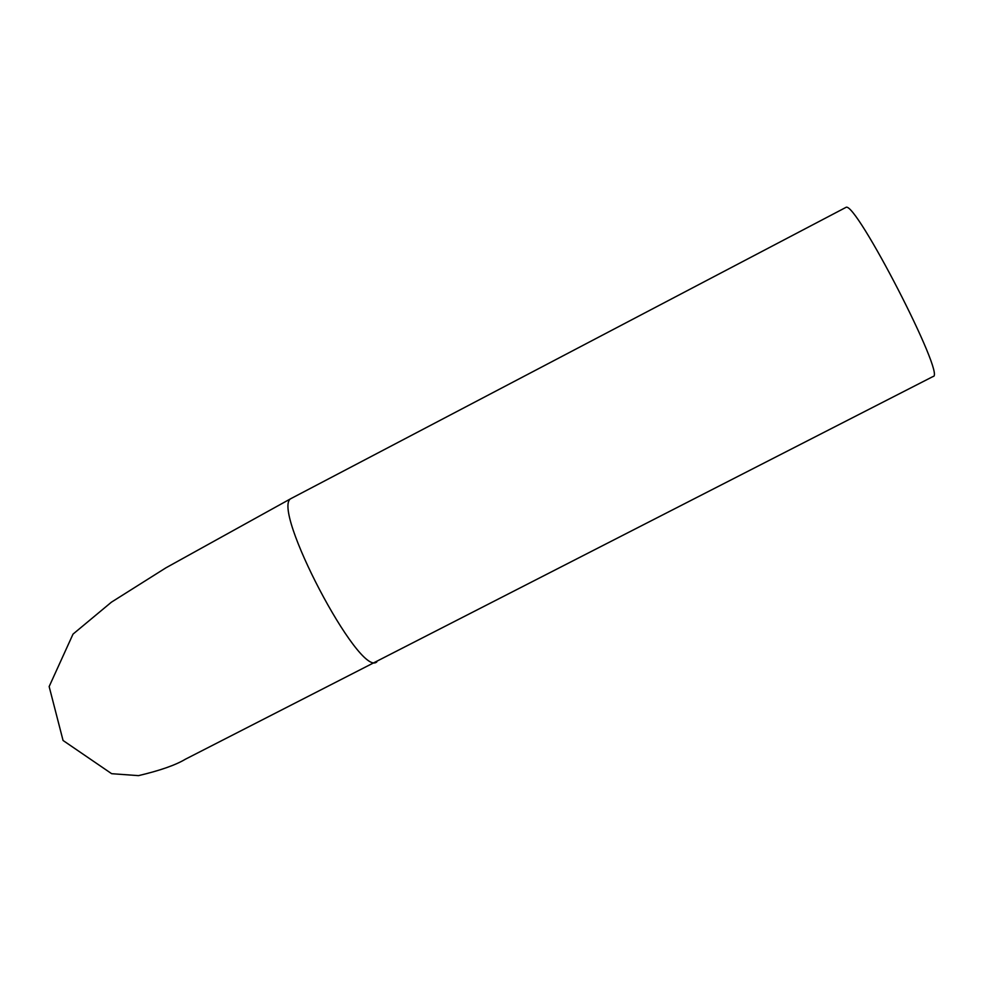 <?xml version="1.0" encoding="UTF-8"?>
<svg xmlns="http://www.w3.org/2000/svg" width="983" height="983" viewBox="0 0 983 983"><rect width="100%" height="100%" fill="white"/><g stroke="black" fill="none" stroke-linecap="round" stroke-linejoin="round"><path stroke-width="1.47" d="M845.319 207.72L845.994 207.364C855.603 200.618 946.322 376.759 933.125 376.477L933.076 376.514M292.393 497.84L291.054 498.541C270.239 507.842 359.323 677.656 376.722 661.952L376.833 661.903M845.994 207.364L291.054 498.541L165.869 567.855L111.398 602.186L73.012 634.121L49.15 686.564L63.059 740.482L111.657 773.695L138.517 775.636C160.008 770.549 175.625 765.093 185.345 759.245L933.125 376.477"/></g></svg>
